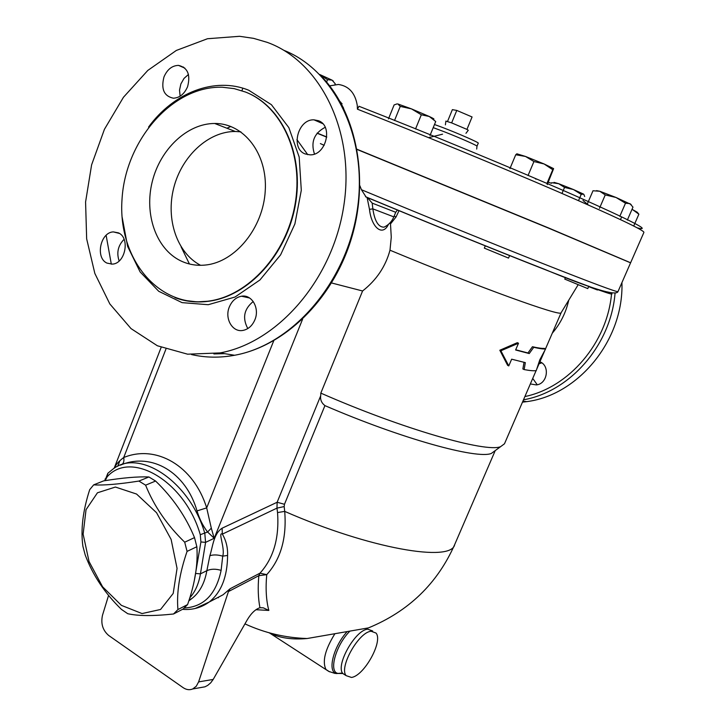 <?xml version="1.0" encoding="UTF-8"?>
<svg xmlns="http://www.w3.org/2000/svg" width="726" height="726" viewBox="0 0 726 726"><rect width="100%" height="100%" fill="white"/><g stroke="black" fill="none" stroke-linecap="round" stroke-linejoin="round"><path stroke-width="1.09" d="M578.068 284.882L561.071 312.788C561.434 317.017 480.449 287.859 389.989 250.207L391.269 237.211L390.497 223.935L396.042 216.974L399.055 210.613M367.066 197.399L369.489 209.351L372.855 208.861L372.193 203.126L367.492 197.672L390.506 207.082M394.136 216.139L396.042 216.974M386.341 225.913L384.054 227.174C378.4 227.229 374.67 221.121 372.855 208.861L393.837 216.883L395.715 212.291M369.489 209.351C371.276 226.993 382.411 237.248 388.474 224.325M390.497 223.935L390.207 222.655M331.582 282.968L362.583 290.981L320.819 393.111C402.059 428.866 485.912 452.879 500.568 446.69L504.479 443.795L536.115 370.596M389.989 250.207C385.57 266.533 376.431 280.127 362.583 290.981M611.21 293.204C616.51 296.698 595.347 289.175 547.703 270.653C500.241 252.103 428.857 223.191 366.085 197.036L361.439 189.731L359.905 185.765M320.384 143.594L324.177 145.318M296.916 139.61L307.77 154.692M189.422 263.983L181.11 246.867M226.939 128.23L230.823 126.46M329.613 85.868L338.425 84.461C348.916 86.04 355.195 93.046 357.274 105.47L357.428 109.181L358.971 106.268C427.433 133.03 517.375 170.238 574.683 195.466C631.965 220.931 652.819 231.721 637.237 227.855M524.145 369.57C529.998 370.677 534.027 371.013 536.251 370.578L539.781 359.869L545.598 348.943C543.465 349.17 539.509 348.625 533.737 347.309L529.236 353.562L515.614 349.977L518.509 343.235L500.876 350.776L508.772 365.913L511.658 359.188L525.334 362.628L524.145 369.57L522.874 368.971L524.018 362.338M508.772 365.913L507.619 365.341L499.824 350.241L517.339 342.672L518.509 343.235M515.696 349.778L527.965 352.972L532.448 346.729C538.184 348.035 542.113 348.58 544.246 348.362L545.598 348.943M447.534 121.433L452.371 109.644L456.772 110.425L472.082 116.968L466.945 129.391L451.645 122.894L456.772 110.425M468.27 130.272L466.945 129.391M451.645 122.894L445.891 121.124M173.523 613.996L183.161 609.005L187.58 604.586C194.976 583.532 198.071 564.247 196.855 546.732L194.514 537.612C185.856 516.585 172.888 497.727 155.591 481.039L148.921 476.973C137.876 476.492 122.803 477.79 103.682 480.866L93.672 484.859C103.682 485.485 118.765 484.224 138.911 481.066L145.608 485.177C153.957 505.986 166.989 524.998 184.703 542.204L187.072 551.388C179.504 573.413 176.454 592.797 177.934 609.559L173.523 613.996C153.358 616.156 138.103 616.056 127.749 613.715L121.414 609.377C104.744 593.16 92.674 575.01 85.205 554.954L82.918 546.388C80.577 529.78 82.837 510.877 89.697 489.678L93.672 484.859M121.396 605.357L142.033 613.561L160.564 609.477L173.196 593.451L177.062 568.394L171.127 539.427L156.571 512.737L136.561 494.043L115.407 487.046L97.447 492.791L86.04 509.679L83.127 534.136L89.035 561.516L102.593 586.799L121.396 605.357M105.143 480.639L107.158 476.819C130.934 449.721 185.057 481.22 200.276 534.708L200.911 541.959L194.45 579.747M148.921 476.973L138.911 481.066M155.591 481.039L145.608 485.177M194.514 537.612L184.703 542.204M196.855 546.732L187.072 551.388M187.58 604.586L177.934 609.559M255.906 609.713L268.847 610.439L263.293 607.825L259.944 607.707C255.37 609.25 251.123 613.325 247.203 619.931L213.19 679.436L198.615 681.895L196.265 686.242L192.735 688.956C189.55 690.263 186.337 689.818 183.079 687.622L108.682 635.468C102.729 630.34 100.669 623.607 102.493 615.267L108.591 595.365M200.067 687.676L204.968 686.814L207.69 685.408L210.74 682.803L213.19 679.436M198.615 681.895L228.427 591.581L258.828 575.682L259.972 573.186L230.106 588.75L228.427 591.581M268.938 632.736L269.963 633.244C280.082 638.09 292.469 639.842 307.134 638.517L368.436 627.899C408.602 611.356 437.351 583.577 454.685 544.573C451.554 562.659 370.015 548.829 284.71 511.385L284.175 506.567L276.978 508.127L277.532 512.574L284.71 511.385C286.824 538.002 280.835 559.084 266.741 574.647C265.48 588.559 266.179 600.493 268.847 610.439M277.532 512.574C279.383 538.03 273.53 558.23 259.972 573.186L266.741 574.647L258.828 575.682C257.757 587.761 258.129 598.442 259.944 607.707M210.204 601.5L223.018 594.803L230.106 588.75M195.158 608.488L209.206 602.026C221.267 592.352 227.392 576.816 227.592 555.435C227.846 547.585 226.104 540.489 222.347 534.127L276.978 508.127L277.141 502.256L222.092 528.21L222.347 534.127C217.637 531.405 225.314 548.321 222.728 556.152L221.121 570.364C216.067 594.367 203.788 606.918 184.286 608.016M532.448 346.729L533.737 347.309M527.965 352.972L529.236 353.562M499.824 350.241L500.876 350.776M588.632 286.607L597.453 290.001L597.761 289.293M485.322 245.769L484.333 248.129L508.536 258.093L509.634 255.507M638.871 214.206L632.809 209.76L637.237 212.228L638.871 214.206L633.716 226.022M632.809 209.76L631.974 209.415L632.809 209.76M584.675 196.51L583.831 194.359M581.208 194.396L573.467 189.55L583.532 194.105L581.208 194.396L578.522 200.657M554.011 182.371L558.666 183.687L551.696 182.698M564.547 187.417L558.666 183.687L573.467 189.55L564.547 187.417L561.978 193.443M319.739 74.506L332.063 80.15L327.526 79.678L319.857 74.624M334.976 84.515L335.258 83.826L332.063 80.15L333.307 81.067M429.983 135.535L435.718 121.523L429.257 116.478L421.316 114.781L411.46 108.873L429.257 116.478C433.522 118.492 434.883 119.363 433.358 119.073M400.244 106.386L397.839 103.963L411.46 108.873L400.244 106.386L394.517 120.543M397.068 103.9L394.109 104.934L388.474 118.882M547.241 184.604L553.611 168.659L552.767 169.712L544.092 163.958L553.593 168.614M533.937 161.544L525.506 156.453L544.092 163.958L533.937 161.544L528.029 175.547M515.741 154.747L516.867 153.803L525.506 156.453L515.741 154.747L509.915 168.632M599.476 208.326L605.248 194.922L599.767 191.256L616.056 197.49L631.112 204.469M326.591 82.038L327.526 79.678M415.535 128.974L421.316 114.781M546.869 183.614L552.767 169.712M620.476 219.597L621.52 217.201M565.509 277.396L564.774 279.111L587.77 288.603L588.84 286.135M627.337 220.087L632.972 207.128L629.941 203.616L625.494 203.216L616.056 197.49L605.248 194.922M596.527 190.629L599.767 191.256L593.006 190.756L587.425 203.734M619.795 216.348L625.494 203.216M380.188 158.894L406.333 169.585M499.461 207.908L526.804 219.125M326.754 137.15L317.08 133.221M365.505 196.701C426.815 222.256 496.439 250.488 544.3 269.192C591.636 288.803 616.211 296.272 617.998 291.589L630.576 262.839L548.647 228.173L357.074 149.474M442.542 134.192L428.63 137.659M341.311 103.818L342.073 103.773M341.892 103.5L341.166 103.555M339.94 101.331L343.643 108.319M326.764 136.969L317.189 133.085M630.25 262.612L548.674 228L357.038 149.275M351.466 677.44L346.166 675.661C338.679 667.548 358.798 631.856 371.14 631.266L375.986 633.036C383.392 641.067 364.189 675.888 351.466 677.44M284.175 506.567L284.474 504.289L277.141 502.256L320.692 395.788C320.139 399.708 321.554 402.984 324.93 405.616C401.07 438.549 476.937 459.458 491.32 453.46L495.241 450.592M320.819 393.111L320.692 395.788M189.758 597.879C195.185 591.853 198.743 583.858 200.44 573.867L205.576 542.376L204.796 533.32C190.176 482.273 140.327 448.677 113.646 468.551L107.856 473.252L104.925 480.666M200.276 534.708L207.591 532.004L211.311 528.147L206.683 507.882L197.027 510.913C199.369 518.818 202.89 525.842 207.591 532.004L214.197 538.275L211.311 528.147M273.747 340.739L206.683 507.882C193.615 465.647 156.017 444.239 123.71 457.525C124.328 461.228 123.583 463.633 121.46 464.731C151.652 452.425 185.838 472.118 197.027 510.913M165.9 349.188L123.71 457.525C118.964 461.092 115.806 464.604 114.227 468.07L161.145 347.391M120.325 465.175L121.46 464.731M227.592 555.435L222.728 556.152C217.746 554.691 213.453 554.546 209.859 555.717L206.865 570.663C210.985 568.848 215.731 568.748 221.121 570.364M240.878 131.842L235.306 131.479C208.326 131.333 181.772 156.199 173.777 187.725C165.601 219.216 176.963 253.038 200.585 265.308M180.329 260.652C156.045 248.673 144.111 214.134 152.242 181.709C160.183 149.257 187.208 123.429 214.696 123.484C243.891 123.148 267.658 153.767 265.244 190.884C263.193 227.973 235.378 261.923 205.839 264.99C196.764 265.988 188.27 264.536 180.329 260.652M539.926 361.784L540.071 361.847C550.281 365.922 547.331 384.027 536.314 384.916L530.343 383.945M541.805 362.855L539.064 363.771M532.73 378.428L537.24 384.753M245.606 92.066C281.706 106.123 303.913 154.629 295.028 204.396C286.398 254.191 248.464 295.618 209.088 301.045C158.159 308.604 117.63 258.093 122.032 199.151C125.453 140.263 172.534 85.577 222.428 87.247L234.226 88.636L245.606 92.066M267.259 42.371C320.547 61.556 355.323 131.615 343.825 205.676C332.69 279.764 277.677 342.545 219.987 352.927L187.607 354.188L157.397 345.776L131.025 328.597L109.844 303.958L94.843 273.448L86.657 238.836L85.577 202.01L91.603 164.866L104.426 129.319L123.465 97.248L147.823 70.413L176.327 50.448L207.491 38.732L239.58 36.3L253.61 38.36L267.259 42.371M305.219 153.948C290.237 148.676 297.878 118.901 314.004 119.844L318.396 120.697C333.379 125.652 326.192 155.391 310.183 154.865L305.219 153.948M229.352 306.916C231.966 300.836 236.023 297.27 241.522 296.217C251.858 294.202 259.908 308.251 254.88 319.803C252.321 325.72 248.392 329.25 243.083 330.394C232.52 332.708 224.325 318.532 229.352 306.916M118.438 232.874C130.344 237.847 125.362 263.592 112.403 264.119L106.976 263.111C95.097 257.884 100.351 232.193 113.374 231.903L118.438 232.874M187.607 86.639C184.395 94.026 179.64 97.874 173.351 98.201C164.012 96.141 160.882 89.071 163.958 76.983C167.216 69.451 172.062 65.585 178.505 65.385C187.662 67.582 190.693 74.66 187.607 86.639M188.461 74.451L184.005 78.426L180.865 83.971L179.522 90.187L180.13 96.186M124.101 239.308C118.029 245.488 116.378 252.702 119.146 260.979M253.229 301.517C244 309.031 242.185 318.042 247.802 328.569M325.203 127.295C314.167 133.148 310.583 142.06 314.467 154.039M568.748 300.192C565.935 312.634 560.454 323.633 552.295 333.17M582.978 200.467L588.35 204.995M621.928 282.614C623.852 340.149 578.177 395.307 526.568 401.65L522.466 402.177M385.452 204.986L367.011 197.381M372.193 203.126L395.715 212.282L397.213 210.277L396.614 209.605M357.428 109.181C419.655 133.611 499.67 166.535 557.132 191.346C615.539 216.729 644.461 230.414 643.908 232.393L630.649 262.685M189.949 600.103L189.441 599.767M476.692 149.066L476.982 146.225C478.044 145.908 459.939 137.886 444.548 131.878L433.222 127.631M434.493 124.518L442.052 127.277C457.598 133.167 479.568 142.813 478.262 143.149L476.991 146.207M341.465 673.12L336.546 673.565C327.018 672.122 333.37 646.512 347.209 631.566M334.777 633.916C325.012 649.779 322.09 661.649 326.01 669.526L329.559 671.813M349.914 631.121C335.757 645.124 328.361 672.022 338.053 673.438L342.037 673.247M345.658 675.334L342.835 673.519C335.312 665.388 355.395 629.751 367.783 629.188L372.647 630.976M617.998 291.589C617.59 292.514 592.371 283.104 542.34 263.356C492.827 243.755 422.441 215.114 361.439 189.731M284.474 504.289L324.93 405.616M200.911 541.959L205.576 542.376L214.197 538.275L302.606 319.15M195.82 573.467L200.44 573.867L206.865 570.663C204.668 583.178 199.677 592.461 191.891 598.505L188.923 600.502M222.092 528.21C213.408 533.864 212.754 547.132 209.859 555.717M119.917 460.665L117.73 466.264M104.989 480.657L105.052 479.677M107.856 473.252L107.158 476.819M247.593 92.901C283.113 107.775 304.448 156.326 295.237 205.63C286.253 254.971 248.555 295.754 209.496 301.136L197.082 301.88L184.994 300.473M122.068 216.802L127.622 246.395L140.127 271.941L158.731 291.289L182.054 302.633L208.235 304.711L235.015 297.034L259.953 279.955L280.608 254.853L294.883 223.971L301.299 190.285L299.194 157.097L288.857 127.649L271.424 104.707L248.719 90.233C214.86 76.384 173.55 92.701 148.567 127.05M611.582 293.449C607.308 343.053 568.912 387.466 524.889 396.559M283.812 50.294C335.757 70.703 368.826 139.946 356.938 212.155C345.376 284.401 291.326 345.14 234.625 355.259C219.806 357.982 205.449 357.755 191.555 354.569M183.46 67.01L182.979 67.309M106.132 235.315L111.314 264.182M213.861 353.925L224.552 353.653M551.442 183.297L548.266 182.181M536.423 179.141L535.561 178.986M523.491 399.808C569.71 391.777 610.784 345.449 615.031 293.44M393.837 216.883C391.868 221.539 388.61 224.969 384.054 227.174L386.178 226.022M536.732 369.171L544.845 350.395M545.489 348.897L561.134 312.715M465.965 133.303L468.288 130.244M445.392 124.863L445.9 121.061M204.968 686.814L192.735 688.956M218.426 597.752L217.873 597.489M259.881 607.726L263.293 607.825M244.943 623.879C264.718 632.972 285.454 637.855 307.134 638.517M223.018 594.803L209.206 602.026C201.175 607.744 192.29 610.185 182.535 609.323M340.322 102.021L341.075 102.42M241.894 90.705L242.865 88.191M346.166 675.661L342.835 673.519L334.967 673.429L328.796 671.414L269.963 633.244M491.32 453.46L500.568 446.69M454.685 544.573L495.232 450.601M188.805 600.883L191.891 598.505L189.105 599.939M105.052 480.648L105.17 478.879M214.696 123.484L235.306 131.479M539.79 362.083L541.052 362.365M209.088 301.045L209.515 301.136C197.427 302.914 185.91 301.753 174.966 297.642M184.867 68.117L178.505 65.385M119.436 233.436L113.374 231.903M249.617 298.005L241.522 296.217M322.707 123.629L314.004 119.844M219.987 352.927L234.625 355.259C283.948 346.347 331.582 300.727 350.622 241.005C369.697 181.291 357.564 114.545 322.144 77.029M522.938 401.07L526.568 401.65"/></g></svg>
